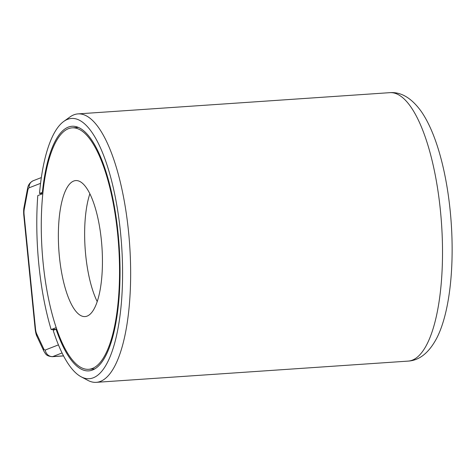 <?xml version="1.0" encoding="UTF-8"?>
<svg xmlns="http://www.w3.org/2000/svg" width="475" height="475" viewBox="0 0 475 475"><rect width="100%" height="100%" fill="white"/><g stroke="black" fill="none" stroke-linecap="round" stroke-linejoin="round"><path stroke-width="0.71" d="M37.78 195.605A134.888 42.75 -93.9 0 0 38.873 264.783A134.888 42.75 -93.9 0 0 51.152 329.591L56.193 327.625A121.012 38.35 86.1 0 1 42.821 193.64L37.78 195.605M55.7 329.282L51.152 329.591M89.87 193.77A68.157 21.601 -93.9 0 0 85.69 254.974A68.157 21.601 -93.9 0 0 97.209 301.589M101.389 240.386A68.157 21.601 -93.9 0 0 75.774 180.577A68.157 21.601 -93.9 0 0 59.417 256.767A68.157 21.601 -93.9 0 0 85.031 316.576A68.157 21.601 -93.9 0 0 101.389 240.386M43.148 263.114A121.012 38.35 -93.9 0 0 88.623 369.307A121.012 38.35 -93.9 0 0 117.663 234.033A121.012 38.35 -93.9 0 0 72.182 127.846A121.012 38.35 -93.9 0 0 43.148 263.114M56.691 329.086L53.164 330.273A130.423 41.331 -93.9 0 0 81.142 376.794A130.423 41.331 -93.9 0 0 120.561 232.904A130.423 41.331 -93.9 0 0 63.757 121.434A130.423 41.331 -93.9 0 0 39.508 193.467L42.827 193.545M63.757 121.434L69.968 116.969A134.538 42.637 86.1 0 1 78.001 113.893A134.538 42.637 86.1 0 1 128.565 231.948A134.538 42.637 86.1 0 1 96.277 382.339A134.538 42.637 86.1 0 1 87.899 380.38L81.142 376.794M56.044 329.151A122.586 38.849 86.1 0 0 92.168 370.15A122.586 38.849 86.1 0 0 119.16 245.937A122.586 38.849 86.1 0 0 75.578 126.522A122.586 38.849 86.1 0 0 42.388 192.345L42.958 192.286M42.388 192.345L39.508 193.467M62.053 352.961L52.755 356.588L63.519 355.858M40.571 183.338L29.123 187.803A7.119 2.256 -93.9 0 0 27.782 190.475L24.243 209.285A7.119 2.256 -93.9 0 0 24.094 214.522L35.53 329.062A7.119 2.256 -93.9 0 0 36.67 333.8L43.557 348.537A7.119 2.256 -93.9 0 0 45.315 349.998L58.437 344.874M45.315 349.998A7.119 6.715 68.7 0 0 52.755 356.588A14.238 4.513 86.1 0 1 52.309 356.689L63.555 355.923M29.123 187.803A7.119 6.715 -111.3 0 1 33.274 180.714C29.961 182.352 28.043 185.013 27.52 188.7L23.982 207.51C24.112 206.993 23.364 209.208 23.75 214.765L35.186 329.312C35.672 332.832 36.26 335.184 36.955 336.353L43.843 351.09C45.796 354.166 46.093 356.066 52.309 356.689M27.782 190.475A7.119 4.281 -169.3 0 1 27.52 188.7M24.243 209.285A7.119 4.281 -169.3 0 1 23.982 207.51M24.094 214.522A7.119 0.671 174.3 0 0 23.75 214.765M35.53 329.062A7.119 0.671 174.3 0 0 35.186 329.312M36.67 333.8A7.119 5.225 155 0 0 36.955 336.353M43.557 348.537A7.119 5.225 155 0 0 43.843 351.09M389.868 92.661C401.155 91.806 411.629 98.087 421.283 111.494C436.187 133.065 446.209 170.947 450.211 211.013C455.151 260.591 450.561 311.137 436.804 338.028C429.044 352.723 419.49 360.418 408.144 361.107A134.538 42.637 -93.9 0 0 440.432 210.716A134.538 42.637 -93.9 0 0 389.868 92.661L78.001 113.893M41.349 177.567L33.274 180.714M88.623 369.307L94.822 368.885M72.182 127.846L78.381 127.419M96.277 382.339L408.144 361.107"/></g></svg>
